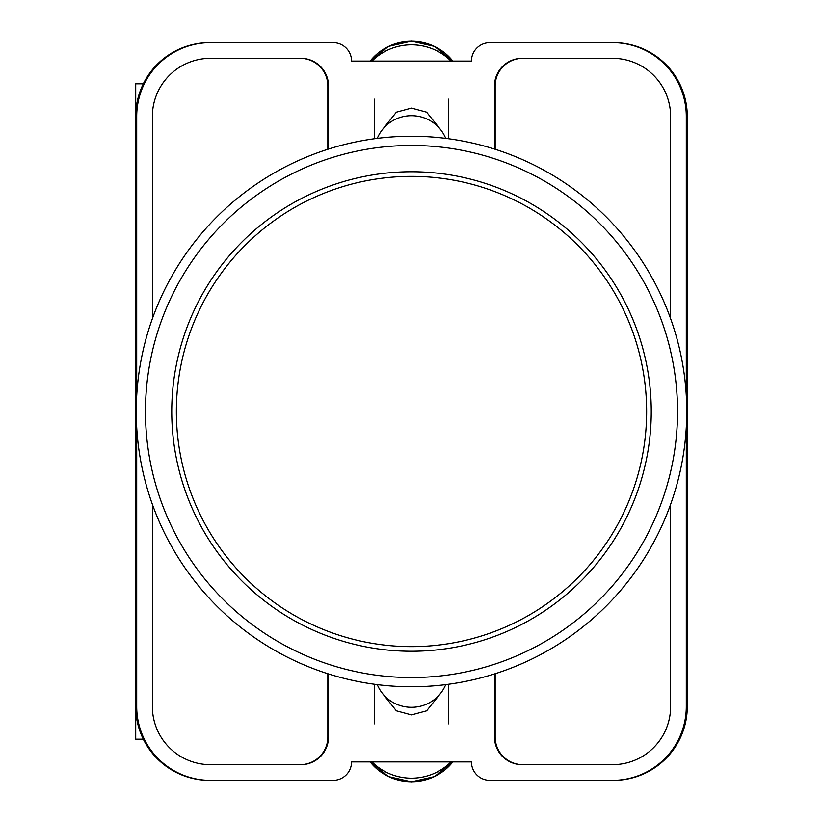 <?xml version="1.0" encoding="UTF-8"?>
<svg xmlns="http://www.w3.org/2000/svg" width="823" height="823" viewBox="0 0 823 823"><rect width="100%" height="100%" fill="white"/><g stroke="black" fill="none" stroke-linecap="round" stroke-linejoin="round"><path stroke-width="1.23" d="M382.582 693.573L396.377 710.825L411.5 714.92L426.623 710.825L440.418 693.573M440.418 129.427L426.623 112.175L411.5 108.08L396.377 112.175L382.582 129.427M686.3 427.435L686.3 706.587A73.772 73.772 0 0 1 612.528 780.358L489.88 780.358A18.445 18.445 0 0 1 471.435 761.913L351.565 761.913A18.445 18.445 0 0 1 333.12 780.358L210.472 780.358A73.772 73.772 0 0 1 136.7 706.587L136.7 427.435M136.7 395.565L136.7 116.413A73.772 73.772 0 0 1 210.472 42.642L333.12 42.642A18.445 18.445 0 0 1 351.565 61.087L471.435 61.087A18.445 18.445 0 0 1 489.88 42.642L612.528 42.642A73.772 73.772 0 0 1 686.3 116.413L686.3 395.565M670.622 504.365L670.622 706.587A58.094 58.094 0 0 1 612.528 764.68L522.152 764.68A27.663 27.663 0 0 1 494.489 737.017L494.489 673.944M328.511 673.944L328.511 737.017A27.663 27.663 0 0 1 300.848 764.68L210.472 764.68A58.094 58.094 0 0 1 152.378 706.587L152.378 504.365M670.622 318.635L670.622 116.413A58.094 58.094 0 0 0 612.528 58.32L522.152 58.32A27.663 27.663 0 0 0 494.489 85.983L494.489 149.056M328.511 149.056L328.511 85.983A27.663 27.663 0 0 0 300.848 58.32L210.472 58.32A58.094 58.094 0 0 0 152.378 116.413L152.378 318.635M210.472 42.642L209.484 42.642A73.772 73.772 0 0 0 135.713 116.413L135.713 706.587A73.772 73.772 0 0 0 209.484 780.358L210.472 780.358M612.528 780.358L613.516 780.358A73.772 73.772 0 0 0 687.287 706.587L687.287 116.413A73.772 73.772 0 0 0 613.516 42.642L612.528 42.642M613.217 42.642A73.772 73.772 0 0 1 686.989 116.413L686.989 706.587A73.772 73.772 0 0 1 613.217 780.358M209.783 780.358A73.772 73.772 0 0 1 136.011 706.587L136.011 116.413A73.772 73.772 0 0 1 209.783 42.642M300.385 58.32A27.663 27.663 0 0 1 328.048 85.983L328.048 149.2M494.952 149.2L494.952 85.983A27.663 27.663 0 0 1 522.615 58.32M328.048 673.8L328.048 737.017A27.663 27.663 0 0 1 300.385 764.68M494.952 673.8L494.952 737.017A27.663 27.663 0 0 0 522.615 764.68M327.852 673.739L327.852 737.017A27.663 27.663 0 0 1 300.189 764.68M522.811 764.68A27.663 27.663 0 0 1 495.148 737.017L495.148 673.739M300.189 58.32A27.663 27.663 0 0 1 327.852 85.983L327.852 149.261M495.148 149.261L495.148 85.983A27.663 27.663 0 0 1 522.811 58.32M377.284 684.623A36.881 36.212 0 0 0 411.5 707.307A36.881 36.212 0 0 0 445.716 684.623M451.004 761.913A55.326 54.308 180 0 1 371.996 761.913M377.284 138.377A36.881 36.212 0 0 1 411.5 115.693A36.881 36.212 0 0 1 445.716 138.377M451.004 61.087A55.326 54.308 180 0 0 371.996 61.087M135.713 674.047L135.713 739.188L143.315 739.188M143.315 83.812L135.713 83.812L135.713 148.953M411.5 646.641A235.141 235.141 0 0 0 646.641 411.5A235.141 235.141 0 0 0 411.5 176.359A235.141 235.141 0 0 0 176.359 411.5A235.141 235.141 0 0 0 411.5 646.641M411.5 136.248A275.252 275.252 0 0 1 686.752 411.5A275.252 275.252 0 0 1 411.5 686.752A275.252 275.252 0 0 1 136.248 411.5A275.252 275.252 0 0 1 411.5 136.248A275.252 275.252 0 0 0 136.248 411.5A275.252 275.252 0 0 0 411.5 686.752M411.5 171.75A239.75 239.75 0 0 0 171.75 411.5A239.75 239.75 0 0 0 411.5 651.25A239.75 239.75 0 0 0 651.25 411.5A239.75 239.75 0 0 0 411.5 171.75M370.175 761.913A52.363 51.407 0 0 0 452.825 761.913M370.175 61.087A52.363 51.407 0 0 1 452.825 61.087M411.5 677.535A266.035 266.035 0 0 0 677.535 411.5A266.035 266.035 0 0 0 411.5 145.465A266.035 266.035 0 0 0 145.465 411.5A266.035 266.035 0 0 0 411.5 677.535M374.619 684.273L374.619 723.88M448.381 684.273L448.381 723.88M370.155 761.913L388.507 776.603L411.5 781.85L434.493 776.603L452.845 761.913M448.381 138.727L448.381 99.12M374.619 138.727L374.619 99.12M370.155 61.087L388.507 46.397L411.5 41.15L434.493 46.397L452.845 61.087"/></g></svg>
